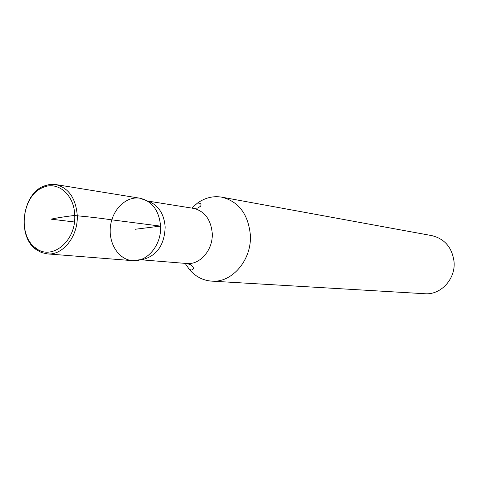 <?xml version="1.0" encoding="UTF-8"?>
<svg xmlns="http://www.w3.org/2000/svg" width="478" height="478" viewBox="0 0 478 478"><rect width="100%" height="100%" fill="white"/><g stroke="black" fill="none" stroke-linecap="round" stroke-linejoin="round"><path stroke-width="0.72" d="M185.159 263.378L189.396 269.526C195.49 276.589 202.911 280.461 211.652 281.13L424.84 293.731C440.662 295.153 455.606 279.158 454.076 261.968C452.248 247.658 444.839 238.875 431.849 235.618L221.786 197.163C213.134 195.735 205.008 197.725 197.402 203.138L191.827 208.103M132.442 260.647L143.561 259.321C157.31 255.252 164.51 244.497 165.161 227.044C164.241 214.951 159.341 206.657 150.462 202.158L139.97 198.221C126.282 195.902 112.384 209.358 110.454 226.327C108.297 243.266 118.592 259.644 132.442 260.647C147.176 262.374 161.725 244.82 160.59 226.136C159.084 210.517 152.213 201.208 139.97 198.221C152.213 201.208 159.084 210.517 160.59 226.136C161.725 244.82 147.176 262.374 132.442 260.647L47.226 253.878C62.791 255.742 78.35 236.156 77.257 215.381C75.757 198.029 68.533 187.746 55.585 184.532L49.61 184.454L43.707 186.115C21.964 194.325 16.891 236.365 36.059 249.51L41.401 252.533L47.226 253.878M211.652 281.13C232.141 283.084 252.055 259.703 250.335 234.758C248.148 214.036 238.63 201.507 221.786 197.163M74.711 215.417C74.49 194.791 57.611 180.493 42.829 187.567C22.143 195.359 17.316 235.409 35.551 247.897C51.373 261.352 76.313 241.288 74.711 215.417M74.419 221.977L51.038 219.163C56.302 217.992 63.944 216.779 73.971 215.518C86.823 216.606 98.57 217.938 109.205 219.504L160.399 226.112L135.041 229.291M189.396 269.526L191.188 269.998L192.73 269.688L193.423 268.696L193.267 267.363L190.865 264.794L186.695 263.503C200.133 265.087 213.313 249.612 212.226 233.097C210.81 219.282 204.518 211.031 193.351 208.342L148.843 201.22M186.695 263.503L141.769 259.841M197.402 203.138L199.254 203.102L200.676 203.777L201.113 204.907L200.652 206.155L197.707 208.085L193.351 208.342M35.551 247.897L36.059 249.51M42.829 187.567L43.707 186.115M139.97 198.221L55.585 184.532"/></g></svg>
